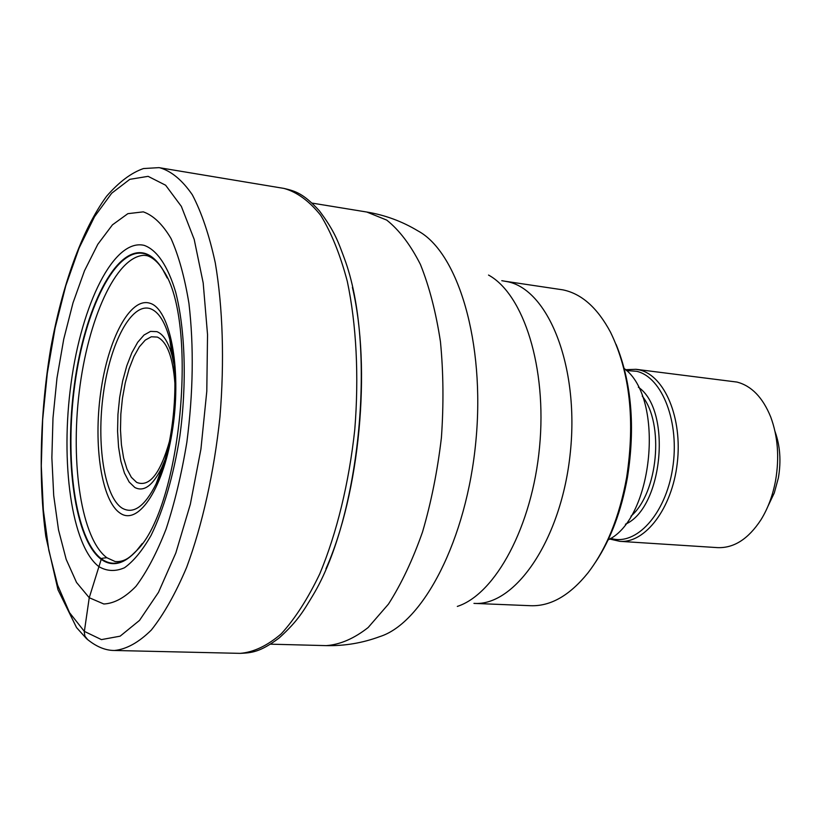 <?xml version="1.0" encoding="UTF-8"?>
<svg xmlns="http://www.w3.org/2000/svg" width="821" height="821" viewBox="0 0 821 821"><rect width="100%" height="100%" fill="white"/><g stroke="black" fill="none" stroke-linecap="round" stroke-linejoin="round"><path stroke-width="1.23" d="M143.942 255.321C115.782 256.593 87.868 319.636 79.206 392.099C70.401 464.573 81.525 538.904 106.853 557.726C102.225 558.136 100.46 558.547 101.558 558.947L101.209 559.337C74.834 539.736 63.976 459.637 74.454 384.207C84.625 308.675 115.443 246.105 144.229 253.217C151.218 255.054 157.581 260.801 163.317 270.437C198.692 321.257 181.215 506.937 136.974 550.265C124.217 564.263 112.292 567.29 101.209 559.337L89.243 597.729L103.815 603.989C114.273 603.486 124.977 597.616 135.917 586.379C146.733 572.021 156.811 552.882 166.129 528.95C174.729 502.678 181.646 473.748 186.87 442.15C193.243 392.602 193.941 346.38 188.953 303.462C184.674 277.385 178.701 255.742 171.035 238.542C162.64 224.328 153.394 215.43 143.306 211.859L127.86 213.665L112.456 224.831L97.802 244.299L84.481 270.797L72.997 302.898L63.74 339.135L56.988 378.019L52.985 418.053L51.867 457.718L53.704 495.515L58.517 529.914L66.193 559.388L76.538 582.458L89.243 597.729L84.265 632.088L84.912 636.162L87.796 639.775M325.916 568.891C359.721 493.011 371.461 368.249 352.414 287.391M504.279 281.131L562.826 289.844C581.586 293.682 597.493 307.834 610.557 332.289C629.933 372.221 635.28 420.68 626.608 477.648C619.424 516.943 606.524 548.715 587.908 572.955C569.702 595.471 550.645 606.391 530.725 605.713L473.953 603.384C515.444 606.493 561.708 539.069 570.338 452.35C579.41 365.684 547.823 288.479 506.619 281.541L501.785 280.679M616.119 344.451C631.575 382.607 635.372 426.858 627.48 477.196C621.425 510.847 610.803 539.13 595.636 562.046M624.247 368.537C664.928 398.021 653.578 518.523 608.125 539.9M636.039 369.306L737.042 382.073C751.543 385.891 762.75 397.487 770.662 416.842C777.867 436.218 779.509 457.471 775.568 480.603C772.797 495.432 767.933 508.486 760.975 519.755C748.383 538.966 733.933 548.254 717.595 547.628L619.845 541.337C645.203 543.492 672.132 508.322 677.253 463.249C682.662 418.217 664.702 375.751 639.682 369.994L636.039 369.306L625.551 369.696M775.034 431.538C780.124 445.752 781.243 461.197 778.38 477.884L774.306 492.908L768.015 506.136M148.098 176.341L165.626 185.228L181.349 206.379L194.197 239.404L203.187 282.937L207.539 334.65L206.789 391.319L200.919 449.169L190.339 504.268L175.838 552.964L158.484 592.341L139.519 620.399L120.133 636.172L101.435 639.61L84.347 631.38L69.559 612.702L57.603 585.106L48.808 550.286L43.349 509.974L41.296 465.918L42.651 419.798L47.3 373.298L55.089 328.072L65.783 285.77L79.083 248.075L94.548 216.672L111.687 193.233L129.8 179.337L148.098 176.341M114.499 650.478L240.214 653.362C253.699 652.223 267.369 645.717 281.254 633.822C294.965 618.808 307.813 598.827 319.769 573.858C336.702 533.352 349.017 482.984 354.775 429.609C359.085 376.1 356.376 324.326 347.304 281.367C340.212 254.613 331.325 232.579 320.652 215.266C309.23 201.001 297.007 192.052 283.984 188.42L158.966 167.638L143.48 168.551C131.36 172.718 119.076 181.934 106.627 196.209C81.772 230.096 62.201 285.421 50.707 348.422C40.126 412.029 38.218 479.649 45.822 536.513L57.983 589.786L76.527 627.552L86.544 638.687C95.975 646.599 105.293 650.53 114.499 650.478C126.506 649.257 138.78 642.443 151.331 630.035C163.79 614.365 175.55 593.501 186.603 567.444C202.325 525.153 214.065 472.578 219.956 416.924C224.554 361.148 222.83 307.3 215.276 262.823C209.283 235.165 201.617 212.475 192.309 194.751C182.293 180.22 171.497 171.23 159.931 167.792L159.233 167.679M344.338 258.338C376.829 345.046 360.665 516.809 312.565 595.933M142.218 543.553L136.512 550.717L131.473 555.571C126.29 560.086 120.841 562.067 115.125 561.533L106.853 557.726M136.512 550.717C124.043 563.965 112.385 566.716 101.558 558.947C75.245 539.418 64.397 459.534 74.865 384.29C84.994 308.953 115.751 246.557 144.465 253.679C151.197 255.454 157.355 260.862 162.938 269.914L167.217 278.011M144.096 245.346C156.708 249.707 167.823 265.727 175.663 292.122C185.269 329.549 186.993 383.715 179.83 436.362C173.416 476.17 163.831 509.184 151.074 535.395C142.454 550.46 133.597 561.246 124.494 567.752C115.484 571.693 106.976 571.334 98.961 566.675C71.386 545.77 60.179 461.884 71.119 383.007C81.72 304.037 113.862 238.254 144.096 245.346M366.823 212.034L386.712 220.09C399.263 230.065 410.51 244.863 420.434 264.475C429.332 286.652 436.002 312.411 440.456 341.752C443.432 372.57 443.74 404.579 441.4 437.767C437.511 470.813 431.23 502.195 422.548 531.916C412.706 559.912 401.346 583.967 388.466 604.102L368.136 627.542C354.036 638.594 340.068 644.629 326.245 645.624L270.591 644.177M326.245 645.624C344.635 646.024 362.461 643.028 379.723 636.634C423.051 623.118 466.718 539.92 475.893 441.01C485.344 342.121 457.954 252.242 417.92 230.886C402.146 221.383 385.193 215.112 367.059 212.075L312.103 203.105M488.526 275.056C523.582 294.164 547.155 367.541 539.561 447.004C532.193 526.487 495.35 594.178 457.328 606.411M642.268 396.122C664.528 423.841 658.011 493.082 630.969 516.163M625.438 524.219C662.958 507.912 672.153 410.192 638.338 387.173M626.444 370.548L636.634 371.297C662.342 377.157 680.034 422.753 672.584 468.627C665.472 514.603 635.752 546.427 610.65 538.34M120.256 513.228C101.547 501.149 93.235 445.393 100.716 392.366C107.951 339.227 130.118 296.802 149.935 303.236C169.865 308.758 181.657 367.664 172.903 427.238C164.436 486.945 138.811 526.179 120.256 513.228M172.728 421.604C169.485 446.255 163.964 466.985 156.164 483.774C144.824 506.424 133.505 514.562 122.206 508.189L122.103 508.127C104.298 496.808 96.303 443.874 103.405 393.403C110.271 342.839 131.381 302.549 150.202 308.645L150.305 308.686C158.545 311.631 165.031 321.853 169.762 339.34C174.288 357.309 175.848 378.727 174.421 403.573M156.914 331.653L150.541 331.386L144.034 335.009L137.712 342.254L131.873 352.712L126.783 365.817L122.657 380.934L119.671 397.374L117.947 414.389L117.567 431.21L118.563 447.086L120.892 461.279L124.464 473.122L129.143 481.999L134.788 487.458C143.798 492.231 152.737 485.704 161.604 467.908L165.124 459.503L156.164 483.774C173.652 449.272 180.507 376.5 169.762 339.34L172.143 355.945C168.49 342.316 163.43 334.229 156.975 331.684L156.914 331.653M174.031 364.863L172.143 355.945L174.011 364.873M169.578 440.969C160.29 473.758 149.309 487.561 136.635 482.368L131.35 477.309L126.968 469.048L123.612 458.015L121.426 444.756L120.492 429.927L120.831 414.205L122.442 398.298L125.244 382.925L129.102 368.803L133.874 356.571L139.334 346.831L145.245 340.11L151.331 336.764L157.345 337.082C167.094 341.69 172.964 357.289 174.945 383.9M283.984 188.42C295.057 191.057 303.206 193.12 319.379 210.823C334.999 231.563 338.365 242.421 344.286 258.184M240.214 653.362C251.585 652.828 259.98 652.326 279.181 637.948C298.392 620.491 303.719 610.455 312.483 596.077M143.942 255.29L147.123 255.69C156.637 258.615 163.215 270.16 162.938 269.914M162.948 269.924L163.317 270.437M609.613 539.007L619.845 541.337"/></g></svg>
